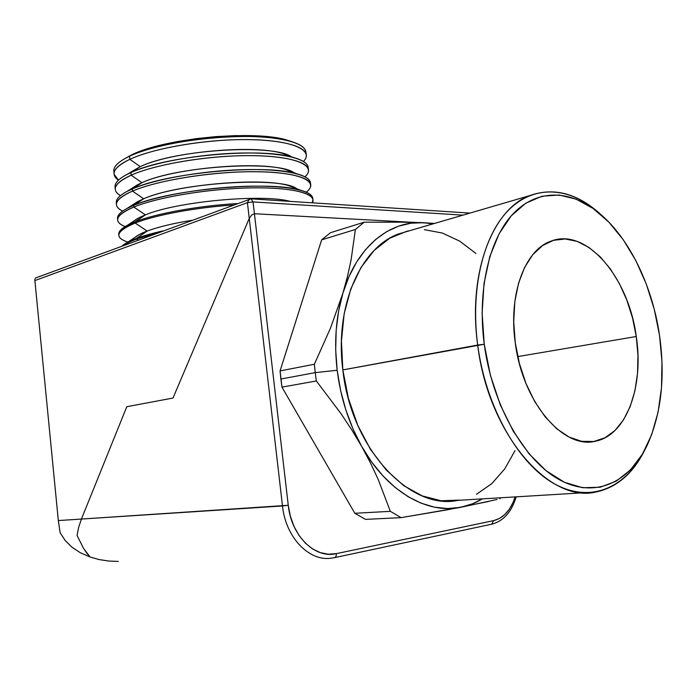 <?xml version="1.0" encoding="UTF-8"?>
<svg xmlns="http://www.w3.org/2000/svg" width="697" height="697" viewBox="0 0 697 697"><rect width="100%" height="100%" fill="white"/><g stroke="black" fill="none" stroke-linecap="round" stroke-linejoin="round"><path stroke-width="1.05" d="M114.16 172.525C112.539 167.838 116.817 162.819 126.985 157.47L131.994 154.708L124.371 158.89L131.994 154.708L144.235 149.89L159.465 145.464L177.012 141.657L196.101 138.659L215.8 136.621L235.185 135.636L253.333 135.741L269.425 136.9L282.799 139.034L293.167 142.11L286.615 139.958C254.022 129.886 164.448 138.25 131.994 154.708L129.564 156.215C118.621 161.451 113.376 166.452 113.855 171.209L114.064 173.867M116.486 203.576C115.345 199.865 118.812 195.84 126.906 191.492L132.308 188.939L141.979 182.684L131.158 175.191L130.94 172.551L140.263 166.653L126.906 174.494L130.94 172.551C119.901 177.613 114.622 182.405 115.075 186.935L115.249 189.148M115.319 188.033C113.942 183.851 117.802 179.338 126.906 174.494M129.825 159.334C113.777 167.236 109.987 174.18 118.446 180.157L114.09 174.206C113.62 169.493 118.865 164.536 129.825 159.334L129.564 156.215L129.825 159.334C151.85 149.001 197.608 140.506 237.433 139.67C277.336 138.79 304.728 145.368 306.253 154.464C306.671 156.738 305.748 159.082 303.474 161.486C314.138 150.639 293.934 140.611 251.73 139.661C209.692 138.607 154.595 147.625 129.825 159.334L140.263 166.653L129.825 159.334M130.574 172.194L140.263 166.653C175.278 149.402 274.583 143.573 291.712 157.017M131.585 188.521L141.979 182.684L137.204 184.958L126.906 191.492M308.475 169.441L308.1 166.949C306.628 158.21 279.166 152.024 239.088 153.079C199.098 154.089 153.096 162.506 130.94 172.551L131.158 175.191C114.5 183.102 110.928 189.906 120.459 195.613C117.288 193.792 115.563 191.745 115.275 189.471C114.822 184.984 120.111 180.227 131.158 175.191C153.34 165.198 199.394 156.808 239.419 155.753C279.532 154.673 307.011 160.772 308.475 169.441C308.91 171.819 307.734 174.267 304.946 176.803C316.961 166.269 297.628 156.511 255.085 155.684C212.724 154.751 156.363 163.743 131.158 175.191L141.979 182.684C178.005 165.677 280.229 159.901 294.674 173.248M118.838 234.802C118.15 231.953 120.93 228.843 127.159 225.445L135.07 221.873L145.429 214.894L133.824 207.053L133.685 205.38L143.704 198.767L137.806 201.511L126.993 208.481L133.685 205.38C122.489 210.085 117.105 214.458 117.532 218.518L117.627 219.834M117.662 219.172C116.748 215.904 119.858 212.341 126.993 208.481M132.657 204.831L143.704 198.767L132.491 191.1C115.144 199.028 111.868 205.693 122.663 211.095C118.847 209.266 116.774 207.166 116.46 204.779C116.024 200.518 121.365 195.962 132.491 191.1L132.308 188.939C121.2 193.827 115.859 198.41 116.303 202.705L116.434 204.474M133.772 221.132C136.211 219.085 140.097 217.002 145.429 214.894L138.485 218.048L127.159 225.445M312.918 199.508L312.683 197.922C311.35 190.089 283.723 184.905 243.209 186.395C202.783 187.85 156.172 196.049 133.685 205.38L133.824 207.053C115.711 215.024 112.818 221.533 125.138 226.595C120.503 224.782 118.002 222.622 117.654 220.121C117.235 216.096 122.62 211.74 133.824 207.053C156.328 197.765 202.966 189.575 243.427 188.094C283.958 186.578 311.594 191.719 312.918 199.508L312.273 202.827C317.64 194.001 293.646 187.162 251.617 187.868C209.719 188.521 157.888 197.077 133.824 207.053L145.429 214.894C176.89 201.485 262.987 193.627 290.118 201.381C262.987 193.627 176.89 201.485 145.429 214.894L135.07 221.873C123.787 226.386 118.351 230.55 118.76 234.366L118.83 235.237M134.939 237.416C137.344 235.351 141.413 233.225 147.163 231.055L136.455 238.418C143.504 235.804 152.373 233.286 163.046 230.881C152.373 233.286 143.504 235.804 136.455 238.418L136.516 239.115C130.757 241.267 126.488 243.366 123.718 245.414C126.488 243.366 130.757 241.267 136.516 239.115L138.032 240.117L136.455 238.418L147.163 231.055L139.234 234.567L127.403 242.399L136.455 238.418C129.476 241.04 124.702 243.558 122.123 245.997L127.403 242.399M135.166 223.057C116.216 231.073 113.785 237.407 127.891 242.077C122.263 240.308 119.248 238.121 118.847 235.508C118.446 231.709 123.883 227.562 135.166 223.057L135.07 221.873L135.166 223.057C155.231 215.077 195.369 207.567 232.929 205.049C195.369 207.567 155.231 215.077 135.166 223.057L147.163 231.055L135.166 223.057M306.253 154.464L305.817 151.528C304.284 142.336 276.901 135.671 237.041 136.507C197.26 137.3 151.563 145.821 129.564 156.215C163.002 139.252 255.79 130.583 289.307 140.96C299.902 143.887 305.434 147.59 305.896 152.059M310.696 184.452L310.392 182.422C308.989 174.128 281.44 168.439 241.153 169.711C200.936 170.939 154.629 179.251 132.308 188.939L132.491 191.1C154.83 181.455 201.18 173.161 241.423 171.898C281.745 170.599 309.294 176.228 310.696 184.452C311.141 186.927 309.66 189.506 306.236 192.172C319.784 181.952 301.496 172.455 258.622 171.741C215.957 170.931 158.175 179.904 132.491 191.1L143.704 198.767C180.811 182.022 286.023 176.245 297.514 189.479M236.928 203.576C198.314 205.807 155.849 213.552 135.07 221.873C155.849 213.552 198.314 205.807 236.928 203.576M136.516 239.115L157.722 232.842L136.516 239.115M126.784 406.717L81.427 519.056L78.587 527.542L77.071 535.496L83.684 548.644L90.166 557.051L83.684 548.644L77.071 535.496L78.587 527.542L81.427 519.056L58.33 520.563L60.16 532.769L65.056 540.375L71.843 547.101L80.303 552.721L90.166 557.051L80.303 552.721L71.843 547.101L65.056 540.375L60.16 532.769L58.33 520.563L34.885 280.569L247.426 202.644L249.36 198.976L247.426 202.644L253.055 201.921L462.947 215.138L253.055 201.921L250.964 198.828L253.055 201.921L247.426 202.644L249.247 218.396L173.013 398.039L126.784 406.717L81.427 519.056L58.33 520.563L34.885 280.569L247.426 202.644L249.247 218.396L173.013 398.039L126.784 406.717L81.427 519.056L78.587 527.542L77.071 535.496L83.684 548.644L86.968 553.435L90.166 557.051L99.07 559.552L108.505 561.024L118.272 561.442L108.505 561.024L99.07 559.552L90.166 557.051L86.968 553.435L83.684 548.644L77.071 535.496L78.587 527.542L81.427 519.056L126.784 406.717L173.013 398.039L126.784 406.717M331.249 558.184L334.281 557.705L331.249 558.184C309.05 561.625 285.631 537.335 282.485 505.97L288.253 505.281C291.302 535.915 314.992 558.95 336.329 553.636C336.468 555.962 335.788 557.312 334.29 557.696C335.788 557.312 336.468 555.962 336.329 553.636L493.659 520.624L491.594 524.24L493.659 520.624C503.617 518.071 510.788 510.16 515.153 496.9L513.166 502.241L509.446 509.054L504.837 514.525L499.514 518.446L493.659 520.624L336.329 553.636L328.322 554.22L320.272 552.625L312.509 548.887L305.356 543.129L299.1 535.549L294.029 526.462L290.361 516.224L288.253 505.281L254.431 213.735L409.078 222.125L254.431 213.735L251.617 215.033L249.247 218.396L251.617 215.033L254.431 213.735L253.055 201.921L254.431 213.735L251.617 215.033L249.247 218.396L173.013 398.039L249.247 218.396L282.485 505.97L81.427 519.056L288.253 505.281L254.431 213.735L409.078 222.125L254.431 213.735L251.617 215.033L249.247 218.396L282.485 505.97C285.622 537.187 308.849 561.442 330.97 558.219M36.305 277.711L35.32 278.129M34.911 279.079L34.885 280.569L34.911 279.079M147.163 231.055C158.08 226.995 172.856 223.432 191.501 220.357C172.856 223.432 158.08 226.995 147.163 231.055M295.903 188.425L288.889 185.716C262.351 177.003 175.33 184.618 143.704 198.767L133.685 205.38C169.676 189.331 270.889 180.436 300.634 190.255C308.423 192.45 312.456 195.16 312.753 198.384M293.393 172.473L285.779 169.571C258.021 160.632 172.987 168.195 141.979 182.684L132.308 188.939C167.437 172.551 265.862 163.769 296.948 173.832C305.608 176.263 310.121 179.295 310.461 182.902M290.823 156.511L282.59 153.418C253.664 144.296 170.652 151.841 140.263 166.653L130.94 172.551C165.215 155.858 260.826 147.145 293.176 157.391C302.777 160.075 307.778 163.438 308.179 167.463M409.845 230.655L406.56 231.36L389.588 238.296L374.167 250.423L361.02 267.465L350.826 288.863L344.152 313.816L341.425 341.242L342.837 369.898L484.258 344.24C477.184 290.902 488.972 240.291 512.077 214.911C535.305 189.567 567.306 189.357 594.829 209.719C627.047 233.451 651.991 283.339 659.519 335.318L661.976 361.76L661.505 387.663L658.055 412.241L651.66 434.667L642.416 454.148L630.524 469.874L616.296 481.13L600.152 487.247L582.631 487.726L564.396 482.263L546.221 470.806L528.918 453.634L513.341 431.33L500.272 404.818L490.409 375.317L484.258 344.24L482.115 313.119L484.023 283.452L489.808 256.627L499.087 233.774L511.31 215.774L525.834 203.175L541.952 196.249L558.95 194.994L576.166 199.168L592.981 208.394L608.838 222.125L623.266 239.751L635.856 260.608L646.267 283.984L654.222 309.137L659.519 335.318C665.356 376.833 661.357 413.234 647.522 444.52C629.888 482.237 595.517 499.035 559.961 480.033C524.492 461.17 492.309 405.253 484.258 344.24L477.698 345.05C485.879 407.353 518.69 464.524 554.969 484.119C591.344 503.853 626.647 487.308 645.091 449.399C633.294 473.385 616.871 487.595 595.839 492.03C549.201 503.582 488.214 433.656 477.698 345.05L342.837 369.898C351.21 448.92 410.324 510.927 458.068 500.35L583.624 492.77M364.235 222.186L355.383 229.479L351.079 259.998L347.542 276.212L342.924 293.088L330.456 328.217L314.364 364.252L315.21 372.625L337.174 370.273C333.976 342.454 335.893 316.726 342.924 293.088C356.716 246.607 389.78 220.374 423.454 222.7L434.484 223.449L410.254 222.16L364.235 222.186L330.526 232.685L321.657 239.846L280.063 370.917L321.657 239.846L355.383 229.479L364.235 222.186L330.526 232.685L321.657 239.846L355.383 229.479L351.079 259.998L347.542 276.212L342.924 293.088L330.456 328.217L314.364 364.252L280.063 370.917L280.865 379.029L281.954 387.123L354.808 513.271L365.507 519.378L401.123 517.653L460.36 507.39C468.114 505.874 475.432 503.042 482.307 498.886L472.531 503.792L460.36 507.39L447.605 508.549L434.458 507.172L421.171 503.199L407.998 496.621L395.19 487.508L383.028 475.964L371.78 462.189L361.691 446.42L370.516 463.017L378.183 479.423L390.346 511.337L354.808 513.271L365.507 519.378L401.123 517.653L390.346 511.337L354.808 513.271L281.954 387.123L316.36 380.98L315.21 372.625L280.865 379.029L315.21 372.625L314.364 364.252L280.063 370.917L281.954 387.123L316.36 380.98L340.798 413.365L351.741 429.814L361.691 446.42C348.866 423.48 340.694 398.092 337.174 370.273L315.21 372.625L316.36 380.98L340.798 413.365L351.741 429.814L361.691 446.42L353.004 428.969L345.921 410.185L340.606 390.477L337.174 370.273L335.693 349.999L336.189 330.099L338.629 311.001L342.924 293.088L348.953 276.7L356.55 262.142L365.533 249.657L375.692 239.428L386.791 231.57L398.606 226.159L410.899 223.214L423.454 222.7L432.976 223.894L423.454 222.7L389.266 221.881M636.265 336.503L517.714 356.603L636.265 336.503C644.011 385.824 626.812 434.98 595.796 441.123C563.821 450.07 522.497 402.404 515.249 342.663C508.226 294.021 525.094 249.814 550.918 241.171C586.43 226.978 628.685 277.667 636.265 336.503L632.519 317.91L626.83 300.067L619.38 283.566L610.389 268.955L600.126 256.749L588.913 247.426L577.116 241.38L565.145 238.949L553.453 240.334L542.493 245.614L532.735 254.71L524.614 267.387L518.551 283.2L514.839 301.548L513.706 321.665L515.249 342.663L519.404 363.599L526 383.524L534.721 401.533L545.15 416.841L556.79 428.829L569.118 437.071L581.586 441.306L593.705 441.506L604.987 437.786L615.042 430.432L623.536 419.821L630.227 406.447L634.915 390.834L637.511 373.575L637.955 355.261L636.265 336.503M500.638 497.78L499.758 498.791L500.638 497.78M475.946 253.455L459.654 241.11L442.264 233.025L424.351 229.662M529.337 195.735C553.906 186.874 577.97 193.339 601.528 215.138L591.866 207.061C563.585 186.116 530.617 186.195 506.606 212.158C482.725 238.147 470.449 290.161 477.698 345.05C467.635 273.477 492.457 209.44 529.337 195.735L398.301 234.026C360.689 247.714 334.508 306.044 342.837 369.898L348.387 398.414L357.805 425.414L370.621 449.626L386.164 469.961L403.65 485.574L422.243 495.916L441.096 500.751L459.419 500.115M476.504 494.26L491.768 483.657L504.724 468.898L515.031 450.654M497.013 499.479L460.36 507.39C427.087 514.377 386.905 491.533 361.691 446.42L370.516 463.017L378.183 479.423L390.346 511.337L401.123 517.653L447.239 509.838L488.501 501.509M334.63 557.626L491.42 524.257M126.985 157.47L129.485 155.936M469.944 213.09L250.964 198.828L35.774 277.911M300.634 190.255L288.889 185.716M296.948 173.832L285.779 169.571M293.176 157.391L282.59 153.418M289.307 140.96L286.615 139.958M591.866 207.061L594.829 209.719M516.172 496.839C511.668 511.851 503.591 520.964 491.934 524.17"/></g></svg>
